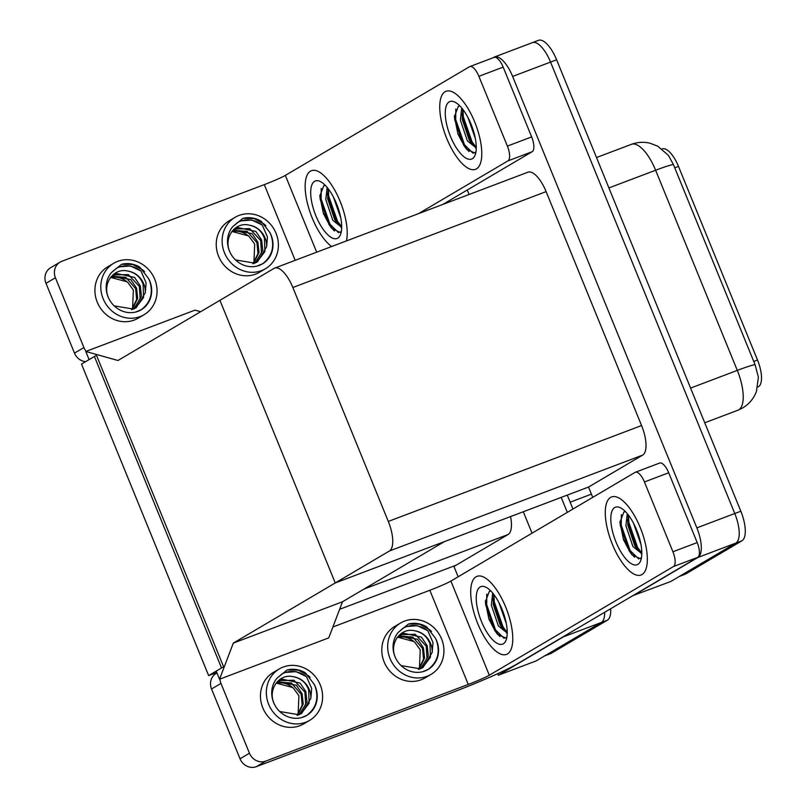 <?xml version="1.0" encoding="UTF-8"?>
<svg xmlns="http://www.w3.org/2000/svg" width="807" height="807" viewBox="0 0 807 807"><rect width="100%" height="100%" fill="white"/><g stroke="black" fill="none" stroke-linecap="round" stroke-linejoin="round"><path stroke-width="1.21" d="M458.164 576.773L453.948 566.464L456.016 565.243L339.616 609.315M456.016 565.243L508.107 534.506A26.349 10.128 -110.7 0 0 510.559 516.581M233.294 643.118L219.544 679.222L216.226 671.111L221.532 667.984L94.409 356.472L89.103 359.599L85.794 351.479L117.963 360.497L219.918 300.335L335.258 582.947L389.418 550.989A26.349 10.128 -110.7 0 0 388.308 521.433L292.85 287.514A26.349 10.128 -110.7 0 0 274.693 268.085A26.349 10.128 -110.7 0 0 274.077 268.378L219.918 300.335L335.258 582.947L233.294 643.118L342.491 601.77L364.038 589.06L508.107 534.506M564.335 636.077A26.349 10.128 69.3 0 1 563.387 636.844L601.306 622.479A26.349 10.128 69.3 0 0 604.655 612.291A26.349 10.128 69.3 0 1 601.306 622.479L536.252 660.872L498.333 675.227L497.707 673.674M561.208 497.394L567.321 512.364L561.208 497.394M563.387 636.844L498.333 675.227M523.299 511.749L532.045 533.185M208.64 675.59L223.589 666.764L96.467 355.262L81.507 364.078L208.64 675.59L216.801 672.503M592.731 497.364L588.525 487.055L335.258 582.947L444.445 541.608L342.491 601.77L328.742 637.883L219.544 679.222M85.794 351.479L194.991 310.14L200.63 311.724M662.012 148.952L662.133 148.912A23.716 9.109 69.3 0 1 678.475 166.393L757.511 360.053A23.716 9.109 69.3 0 1 758.509 386.654A23.716 9.109 69.3 0 1 757.955 386.916L757.723 387.007M531.773 42.942A26.349 10.128 69.3 0 1 532.378 42.65A26.349 10.128 69.3 0 1 550.545 62.078L734.774 513.514A26.349 10.128 69.3 0 1 735.873 543.071L670.829 581.464L632.849 595.657M492.976 57.822L493.864 57.297A26.349 10.128 69.3 0 1 494.469 57.004A26.349 10.128 69.3 0 1 512.627 76.433L696.855 527.869A26.349 10.128 69.3 0 1 697.964 557.435L632.91 595.818M469.119 194.467L467.293 189.988M588.525 487.055L642.685 455.098A26.349 10.128 -110.7 0 0 641.575 425.541L546.117 191.622A26.349 10.128 -110.7 0 0 527.96 172.194L274.693 268.085M610.677 608.74A26.349 10.128 69.3 0 1 607.368 620.19L601.306 622.479L545.078 655.657A26.349 10.128 69.3 0 1 544.473 655.95M447.522 201.659L447.875 202.517M567.281 495.105L572.96 509.035M607.368 620.19L551.151 653.357A26.349 10.128 69.3 0 1 550.545 653.65L544.786 655.829M755.1 364.734A30.737 1.876 -22.2 0 0 737.295 370.393A35.135 13.497 -110.7 0 1 738.768 409.805A35.135 13.497 -110.7 0 1 737.961 410.198L742.803 407.878C749.259 403.934 753.799 398.487 756.411 391.516L758.388 377.242L755.1 364.734L673.421 164.578L668.448 155.388L657.715 146.178L649.897 143.172C643.633 141.709 637.469 142.093 631.407 144.332L596.504 157.547M494.469 57.004L532.378 42.65A26.349 10.128 69.3 0 1 550.545 62.078L734.774 513.514A26.349 10.128 69.3 0 1 735.873 543.071L679.655 576.248A26.349 10.128 69.3 0 1 679.05 576.541M532.378 42.65L538.451 40.35A26.349 10.128 69.3 0 1 556.608 59.779L740.836 511.214A26.349 10.128 69.3 0 1 741.946 540.781L685.728 573.948A26.349 10.128 69.3 0 1 685.113 574.241L679.363 576.42M610.576 497.415A41.722 16.029 -110.7 0 0 611.817 542.94A41.722 16.029 -110.7 0 0 641.081 574.988A41.722 16.029 -110.7 0 0 642.039 574.523A41.722 16.029 -110.7 0 0 640.808 528.999A41.722 16.029 -110.7 0 0 611.535 496.951A41.722 16.029 -110.7 0 0 610.576 497.415A41.722 16.029 69.3 0 1 611.535 496.951A41.722 16.029 69.3 0 1 640.808 528.999A41.722 16.029 69.3 0 1 642.039 574.523A41.722 16.029 69.3 0 1 641.081 574.988A41.722 16.029 69.3 0 1 611.817 542.94A41.722 16.029 69.3 0 1 610.576 497.415M475.999 576.823A41.722 16.029 -110.7 0 0 477.24 622.348A41.722 16.029 -110.7 0 0 506.503 654.396A41.722 16.029 -110.7 0 0 507.472 653.932A41.722 16.029 -110.7 0 0 506.231 608.407A41.722 16.029 -110.7 0 0 476.957 576.359A41.722 16.029 -110.7 0 0 475.999 576.823A41.722 16.029 69.3 0 1 476.957 576.359A41.722 16.029 69.3 0 1 506.231 608.407A41.722 16.029 69.3 0 1 507.472 653.932A41.722 16.029 69.3 0 1 506.503 654.396A41.722 16.029 69.3 0 1 477.24 622.348A41.722 16.029 69.3 0 1 475.999 576.823M499.967 636.622A30.737 11.812 69.3 0 1 489.163 618.949M634.544 557.213A30.737 11.812 69.3 0 1 623.74 539.54M644.44 481.961L672.927 551.766L697.198 542.576A13.174 5.064 69.3 0 1 697.752 557.355L515.935 664.645A52.697 3.228 157.8 0 1 452.777 692.285L256.374 766.65A13.174 12.135 -120.5 0 1 240.032 758.782L249.454 753.224A13.174 12.135 59.5 0 0 265.796 761.092L468.262 684.437L429.838 590.28A17.562 1.079 157.8 0 0 450.891 581.07L635.059 472.388A13.174 5.064 -110.7 0 1 635.361 472.246A13.174 5.064 -110.7 0 1 644.44 481.961L668.71 472.771L697.198 542.576M659.329 463.208A13.174 5.064 69.3 0 1 659.632 463.057A13.174 5.064 69.3 0 1 668.71 472.771M219.958 679.07A13.174 12.135 59.5 0 0 220.967 683.418L211.545 688.976L240.032 758.782M211.545 688.976A13.174 12.135 -120.5 0 1 216.226 673.331L216.962 672.897M220.967 683.418L249.454 753.224M332.887 626.989L429.838 590.28M450.891 581.07L489.314 675.217L673.482 566.544A13.174 5.064 -110.7 0 0 672.927 551.766M489.314 675.217A17.562 1.079 -22.2 0 1 468.262 684.437M445.03 91.756A41.722 16.029 -110.7 0 0 446.271 137.271A41.722 16.029 -110.7 0 0 475.535 169.319A41.722 16.029 -110.7 0 0 476.493 168.855A41.722 16.029 -110.7 0 0 475.252 123.34A41.722 16.029 -110.7 0 0 445.989 91.292A41.722 16.029 -110.7 0 0 445.03 91.756A41.722 16.029 69.3 0 1 445.989 91.292A41.722 16.029 69.3 0 1 475.252 123.34A41.722 16.029 69.3 0 1 476.493 168.855A41.722 16.029 69.3 0 1 475.535 169.319A41.722 16.029 69.3 0 1 446.271 137.271A41.722 16.029 69.3 0 1 445.03 91.756M310.453 171.165A41.722 16.029 -110.7 0 0 308.294 206.612A41.722 16.029 -110.7 0 0 331.707 246.498A41.722 16.029 69.3 0 1 308.294 206.612A41.722 16.029 69.3 0 1 310.453 171.165A41.722 16.029 69.3 0 1 311.411 170.701A41.722 16.029 -110.7 0 0 310.453 171.165M334.421 230.963A30.737 11.812 69.3 0 1 323.617 213.29M468.998 151.555A30.737 11.812 69.3 0 1 458.194 133.881M493.783 57.539A13.174 5.064 69.3 0 1 494.086 57.398A13.174 5.064 69.3 0 1 503.165 67.112L478.894 76.302L507.381 146.097L531.652 136.918A13.174 5.064 69.3 0 1 532.196 151.696L442.872 204.403M503.165 67.112L531.652 136.918M85.592 361.677A13.174 12.135 -120.5 0 1 74.486 353.123L83.898 347.565A13.174 12.135 59.5 0 0 86.178 351.338M295.18 260.328L264.293 184.621L61.826 261.276A13.174 12.135 59.5 0 0 60.091 262.114A13.174 12.135 59.5 0 0 55.421 277.759L45.999 283.318L74.486 353.123M45.999 283.318A13.174 12.135 -120.5 0 1 50.68 267.662L60.091 262.114M55.421 277.759L83.898 347.565M346.415 240.93A41.722 16.029 -110.7 0 0 336.943 194.326A41.722 16.029 -110.7 0 0 311.411 170.701A41.722 16.029 69.3 0 1 336.943 194.326A41.722 16.029 69.3 0 1 346.415 240.93M418.601 213.593L507.936 160.886A13.174 5.064 -110.7 0 0 507.381 146.097M478.894 76.302A13.174 5.064 -110.7 0 0 469.815 66.588A13.174 5.064 -110.7 0 0 469.513 66.729L285.345 175.401L316.677 252.188M264.293 184.621A17.562 1.079 157.8 0 0 285.345 175.401M400.625 622.984L394.744 626.454A29.859 27.509 59.5 0 0 384.132 661.932A29.859 27.509 59.5 0 0 425.097 677.89L430.978 674.42A29.859 27.509 59.5 0 0 441.59 638.942A29.859 27.509 59.5 0 0 400.625 622.984A29.859 27.509 59.5 0 0 390.023 658.462A29.859 27.509 59.5 0 0 430.978 674.42M395.127 656.858C389.226 643.159 400.665 627.291 414.616 630.781A19.852 18.289 59.5 0 1 430.625 643.582A19.852 18.289 59.5 0 1 432.159 652.51L432.986 642.543L427.821 630.731L417.37 625.687L406.415 626.545L403.339 628.007L398.255 632.365A24.149 22.253 59.5 0 0 394.956 656.595A24.149 22.253 59.5 0 0 428.083 669.497A24.149 22.253 59.5 0 0 436.658 640.808A24.149 22.253 59.5 0 0 435.467 638.276L436.587 640.849C440.309 652.53 437.545 662.022 428.305 669.316L422.686 671.727M427.639 669.76A24.149 22.253 59.5 0 0 428.305 669.316M427.821 630.731A24.149 22.253 59.5 0 0 403.006 628.219M399.162 635.644L417.703 639.336L423.423 647.829L424.563 658.058L419.004 669.255M398.739 635.987L412.69 637.056L422.495 648.374L423.534 659.248L418.47 669.407M397.034 637.691L403.47 633.213L421.436 637.137L427.165 645.62L428.305 655.849L421.072 668.489M400.494 634.695L415.242 634.282L426.227 646.175L426.994 658.371L420.568 668.7M432.159 652.51L423.009 667.5L420.316 668.801L401.069 665.593M414.616 630.781C422.192 632.284 427.317 636.683 429.97 643.966L430.454 657.201L422.535 667.772M419.408 669.124L420.245 649.806L414.869 642.412A19.852 18.289 59.5 0 0 397.286 637.399M397.538 637.137L413.961 641.545L414.869 642.412M398.255 632.365L408.463 624.013C414.737 622.52 420.82 623.478 426.711 626.868L435.467 638.276M408.463 624.013L419.59 624.214L429.717 629.742L431.463 631.417M279.303 668.922L273.412 672.392A29.859 27.509 59.5 0 0 262.81 707.87A29.859 27.509 59.5 0 0 303.765 723.829L309.656 720.358A29.859 27.509 59.5 0 0 320.258 684.871A29.859 27.509 59.5 0 0 279.303 668.922A29.859 27.509 59.5 0 0 268.691 704.4A29.859 27.509 59.5 0 0 309.656 720.358M273.795 702.796C267.894 689.097 279.343 673.23 293.284 676.72A19.852 18.289 59.5 0 1 309.293 689.521A19.852 18.289 59.5 0 1 310.836 698.438L311.663 688.482L306.499 676.669L296.048 671.626L285.093 672.483L282.016 673.946L276.922 678.304A24.149 22.253 59.5 0 0 273.623 702.534A24.149 22.253 59.5 0 0 306.751 715.436A24.149 22.253 59.5 0 0 315.335 686.737A24.149 22.253 59.5 0 0 314.135 684.215L315.255 686.787C318.977 698.469 316.223 707.961 306.983 715.254L301.364 717.655M306.307 715.698A24.149 22.253 59.5 0 0 306.983 715.254M306.499 676.669A24.149 22.253 59.5 0 0 281.673 674.148M277.84 681.582L296.371 685.274L302.1 693.768L303.23 703.997L297.672 715.194M277.416 681.925L291.357 682.994L301.162 694.313L302.201 705.187L297.137 715.345M275.712 683.63L282.137 679.151L300.113 683.075L305.833 691.559L306.973 701.787L299.74 714.427M279.161 680.634L293.919 680.22L304.905 692.113L305.671 704.309L299.236 714.639M310.836 698.438L301.677 713.438L298.983 714.74L279.736 711.532M293.284 676.72C300.87 678.223 305.984 682.621 308.637 689.904L309.131 703.139L301.203 713.711M298.076 715.063L298.913 695.735L293.546 688.351A19.852 18.289 59.5 0 0 275.964 683.337M276.206 683.075L292.628 687.483L293.546 688.351M276.922 678.304L287.131 669.951C293.405 668.458 299.488 669.417 305.379 672.806L314.135 684.215M287.131 669.951L298.267 670.153L308.395 675.681L310.13 677.355M235.079 217.325L229.198 220.795A29.859 27.509 59.5 0 0 218.586 256.273A29.859 27.509 59.5 0 0 259.551 272.231L265.432 268.761A29.859 27.509 59.5 0 0 276.044 233.273A29.859 27.509 59.5 0 0 235.079 217.325A29.859 27.509 59.5 0 0 224.477 252.803A29.859 27.509 59.5 0 0 265.432 268.761M229.581 251.199C223.68 237.5 235.119 221.632 249.07 225.113A19.852 18.289 59.5 0 1 265.079 237.924A19.852 18.289 59.5 0 1 266.613 246.841L267.44 236.885L262.275 225.072L251.824 220.029L240.869 220.886L237.793 222.349L232.698 226.706A24.149 22.253 59.5 0 0 229.41 250.937A24.149 22.253 59.5 0 0 262.537 263.839A24.149 22.253 59.5 0 0 271.112 235.14A24.149 22.253 59.5 0 0 269.921 232.618L271.041 235.19C274.763 246.871 271.999 256.364 262.759 263.657L257.14 266.058M262.083 264.091A24.149 22.253 59.5 0 0 262.759 263.657M262.275 225.072A24.149 22.253 59.5 0 0 237.46 222.55M233.616 229.975L252.147 233.677L257.877 242.171L259.017 252.389L253.459 263.596M233.193 230.328L247.144 231.397L256.949 242.715L257.988 253.59L252.924 263.748M231.488 232.033L237.924 227.554L255.89 231.468L261.619 239.961L262.749 250.19L255.526 262.83M234.948 229.027L249.696 228.623L260.681 240.516L261.448 252.712L255.022 263.042M266.613 246.841L257.463 261.841L254.77 263.143L235.523 259.935M249.07 225.113C256.646 226.626 261.761 231.024 264.424 238.307L264.908 251.542L256.989 262.114M253.862 263.465L254.689 244.138L249.323 236.754A19.852 18.289 59.5 0 0 231.74 231.74M231.992 231.478L248.415 235.886L249.323 236.754M232.698 226.706L242.907 218.354C249.192 216.861 255.274 217.819 261.165 221.209L269.921 232.618M242.907 218.354L254.044 218.556L264.171 224.074L265.917 225.758M113.757 263.253L107.866 266.734A29.859 27.509 59.5 0 0 97.264 302.211A29.859 27.509 59.5 0 0 138.219 318.17L144.11 314.69A29.859 27.509 59.5 0 0 154.712 279.212A29.859 27.509 59.5 0 0 113.757 263.253A29.859 27.509 59.5 0 0 103.145 298.741A29.859 27.509 59.5 0 0 144.11 314.69M108.249 297.137C102.348 283.439 113.797 267.571 127.738 271.051A19.852 18.289 59.5 0 1 143.747 283.852A19.852 18.289 59.5 0 1 145.29 292.78L146.117 282.823L140.953 271.011L130.502 265.967L119.547 266.824L116.47 268.287L111.376 272.635A24.149 22.253 59.5 0 0 108.077 296.875A24.149 22.253 59.5 0 0 141.205 309.777A24.149 22.253 59.5 0 0 149.779 281.078A24.149 22.253 59.5 0 0 148.589 278.556L149.709 281.118C153.431 292.81 150.667 302.302 141.437 309.595L135.808 311.996M140.761 310.029A24.149 22.253 59.5 0 0 141.437 309.595M140.953 271.011A24.149 22.253 59.5 0 0 116.127 268.489M112.294 275.913L130.825 279.615L136.554 288.099L137.684 298.328L132.126 309.525M111.87 276.266L125.811 277.336L135.616 288.654L136.655 299.528L131.591 309.686M110.166 277.961L116.591 273.492L134.557 277.406L140.287 285.9L141.427 296.129L134.194 308.768M113.616 274.965L128.374 274.562L139.359 286.445L140.125 298.64L133.69 308.98M145.29 292.78L136.131 307.78L133.437 309.081L114.191 305.873M127.738 271.051C135.314 272.564 140.438 276.962 143.091 284.246L143.575 297.48L135.657 308.052M132.53 309.404L133.367 290.076L128 282.692A19.852 18.289 59.5 0 0 110.418 277.679M110.66 277.416L127.082 281.825L128 282.692M111.376 272.635L121.585 264.293C127.859 262.8 133.942 263.748 139.833 267.147L148.589 278.556M121.585 264.293L132.721 264.494L142.839 270.012L144.584 271.697M503.326 643.784A30.737 11.812 69.3 0 1 481.436 621.451A30.737 11.812 69.3 0 1 480.145 586.971A30.737 11.812 69.3 0 1 486.439 587.496A30.737 11.812 69.3 0 1 502.781 611.192A30.737 11.812 69.3 0 1 506.231 639.769A30.737 11.812 69.3 0 1 503.326 643.784M506.937 636.854L505.565 638.024L497.253 634.02L488.971 619.292L485.38 601.76L489.314 591.38L490.838 591.006M493.743 594.386L493.228 604.443L500.249 625.213L503.144 629.218L507.24 632.305M492.694 593.064L491.332 605.159L498.353 625.929L507.169 633.011M498.958 602.678L506.342 623.71M493.945 594.658L494.267 601.81L503.074 626.968L507.099 632.264M486.772 594.093L486.682 604.675L495.498 629.843L504.093 638.357M493.016 598.834L493.319 602.163L502.136 627.332L504.224 630.348M506.665 633.142L507.23 633.666M485.39 600.852L485.733 605.038L494.55 630.196L497.566 634.373M637.903 564.375A30.737 11.812 69.3 0 1 616.003 542.042A30.737 11.812 69.3 0 1 614.712 507.563A30.737 11.812 69.3 0 1 621.007 508.087A30.737 11.812 69.3 0 1 637.359 531.783A30.737 11.812 69.3 0 1 640.808 560.361A30.737 11.812 69.3 0 1 637.903 564.375M641.515 557.445L640.143 558.615L631.831 554.611L623.549 539.883L619.958 522.351L623.882 511.971L625.405 511.598M628.32 514.977L627.806 525.034L634.816 545.804L637.712 549.809L641.817 552.896M627.261 513.655L625.909 525.75L632.92 546.521L641.736 553.602M633.535 523.269L640.919 544.301M628.522 515.249L628.845 522.401L637.651 547.56L641.676 552.856M621.35 514.674L621.259 525.266L630.065 550.435L638.67 558.948M627.584 519.426L627.896 522.754L636.703 547.923L638.791 550.939M641.242 553.733L641.797 554.258M619.968 521.443L620.311 525.629L629.127 550.788L632.143 554.964M337.78 238.126A30.737 11.812 69.3 0 1 315.88 215.792A30.737 11.812 69.3 0 1 314.599 181.313A30.737 11.812 69.3 0 1 320.893 181.837A30.737 11.812 69.3 0 1 337.235 205.533A30.737 11.812 69.3 0 1 340.685 234.111A30.737 11.812 69.3 0 1 337.78 238.126M341.391 231.195L340.019 232.355L331.707 228.361L323.425 213.623L319.834 196.101L323.758 185.721L325.292 185.348M328.197 188.727L327.682 198.784L334.693 219.554L337.598 223.549L341.694 226.646M327.148 187.406L325.786 199.5L332.797 220.271L341.623 227.352M333.412 197.009L340.796 218.051M328.399 188.999L328.721 196.141L337.528 221.31L341.553 226.596M321.226 188.424L321.136 199.016L329.952 224.185L338.547 232.698M327.46 193.176L327.773 196.505L336.58 221.663L338.678 224.679M341.119 227.483L341.674 228.008M319.844 195.193L320.187 199.379L329.004 224.538L332.02 228.704M472.357 158.717A30.737 11.812 69.3 0 1 450.457 136.383A30.737 11.812 69.3 0 1 449.166 101.894A30.737 11.812 69.3 0 1 455.461 102.428A30.737 11.812 69.3 0 1 471.813 126.124A30.737 11.812 69.3 0 1 475.252 154.702A30.737 11.812 69.3 0 1 472.357 158.717M475.969 151.787L474.597 152.947L466.285 148.952L458.003 134.214L454.412 116.692L458.336 106.312L459.859 105.939M462.764 109.318L462.26 119.375L469.271 140.146L472.166 144.14L476.271 147.237M461.715 107.997L460.363 120.092L467.374 140.862L476.191 147.943M467.989 117.6L475.373 138.643M462.976 109.591L463.299 116.733L472.105 141.901L476.13 147.187M455.804 109.016L455.713 119.607L464.519 144.776L473.114 153.29M462.038 113.767L462.35 117.096L471.157 142.254L473.245 145.27M475.696 148.074L476.251 148.599M454.422 115.784L454.765 119.971L463.571 145.129L466.587 149.295M697.964 557.435L741.946 540.781M696.855 527.869L740.836 511.214M512.627 76.433L556.608 59.779M388.308 521.433L641.575 425.541M389.418 550.989L642.685 455.098M292.85 287.514L546.117 191.622M678.475 166.393L674.702 167.826M757.511 360.053L753.728 361.486M551.151 653.357L545.078 655.657M673.421 164.578A30.737 1.876 157.8 0 0 655.617 170.247A35.135 13.497 -110.7 0 0 631.407 144.332M690.59 388.086L737.295 370.393L655.617 170.247L608.902 187.93M685.728 573.948L679.655 576.248M265.796 761.092L256.374 766.65M697.752 557.355L673.482 566.544M532.196 151.696L507.936 160.886M591.42 494.136L570.166 502.186M737.961 410.198L704.743 422.777M659.632 463.057L635.361 472.246M494.086 57.398L469.815 66.588"/></g></svg>
